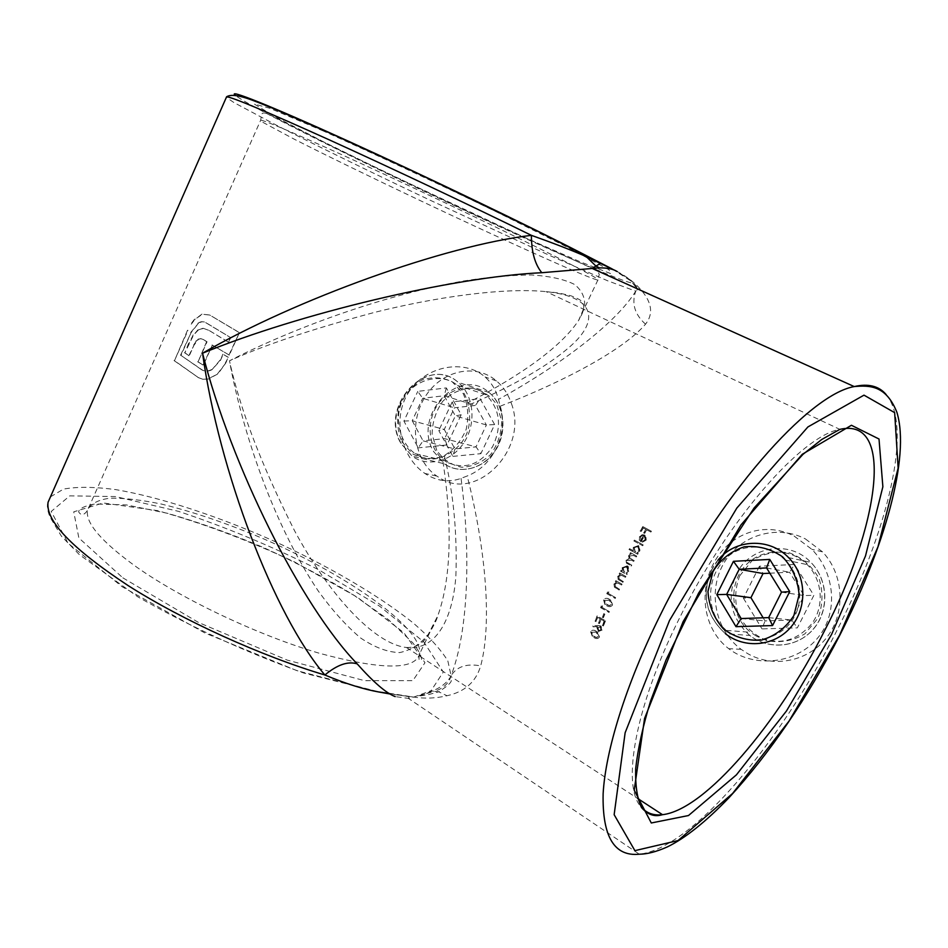 <?xml version="1.0" encoding="UTF-8"?>
<svg xmlns="http://www.w3.org/2000/svg" width="948" height="948" viewBox="0 0 948 948"><rect width="100%" height="100%" fill="white"/><g stroke="black" fill="none" stroke-linecap="round" stroke-linejoin="round"><path stroke-width="0.71" stroke-dasharray="4.74 3.56" d="M622.054 584.181L621.651 584.999L617.764 582.949L615.062 584.288L615.418 586.682L619.601 589.206L619.21 590.023L614.766 587.286L614.245 584.004L616.674 582.167L615.584 581.539L615.987 580.721L622.054 584.181L615.987 580.721M444.387 456.047C453.464 492.936 457.291 532.883 455.893 575.863C453.026 616.52 437.466 650.956 406.431 647.484L406.419 647.484C373.642 643.976 327.901 592.867 294.567 530.75C261.589 465.515 239.891 408.861 229.487 360.797C264.587 344.977 312.793 328.873 374.093 312.508C434.409 297.257 503.791 287.268 546.167 291.664C597.548 296.973 597.856 321.929 571.004 345.712C544.045 369.72 502.369 390.517 468.312 405.246C473.028 428.769 465.041 445.702 444.387 456.047L442.242 456.912C433.959 460.242 425.806 459.709 417.807 455.336L415.058 453.594C398.99 442.349 392.662 415.224 404.76 396.643C416.646 378.051 442.906 372.908 457.481 385.409C462.636 389.877 466.049 395.695 467.696 402.864C506.149 383.028 557.673 352.253 578.647 320.353L584.537 306.631C585.39 298.016 582.072 290.633 574.606 284.483C564.487 279.328 550.184 276.164 531.686 274.991C511.102 275.074 488.09 277.112 462.66 281.118C369.341 298.063 278.511 335.414 229.487 360.797C240.235 420.782 269.173 517.857 318.279 591.019C332.238 610.299 346.352 625.953 360.619 637.992C374.638 647.448 387.673 652.307 399.736 652.568C410.934 650.221 420.485 644.095 428.377 634.188L437.822 615.714C454.815 568.433 449.565 503.08 442.242 456.912M645.481 539.602L644.664 535.976L641.156 541.829L639.462 539.945L639.829 536.651L642.495 534.719L645.884 535.786L646.18 540.111L642.685 542.209L645.173 539.531L642.756 541.296M629.709 548.726L633.347 550.741L633.56 547.363L638.691 545.645L639.556 546.321L639.9 550.847L637.21 552.885L638.265 553.478L637.814 554.284L629.247 549.532L629.709 548.726L629.247 549.532M621.213 570.364L622.326 571.004L622.492 567.627L627.457 565.909L628.251 566.525L628.797 571.158L626.237 573.208L627.28 573.813L626.865 574.618L620.786 571.182L621.213 570.364L620.786 571.182M612.562 604.99C610.986 606.981 609.078 607.182 606.839 605.606L605.179 604.421L603.9 599.942C605.476 597.975 607.372 597.809 609.588 599.42L611.424 600.736L612.562 604.99L611.105 600.7L609.588 599.42M604.86 614.209L603.402 617.705L602.561 617.207L604.018 613.712L604.86 614.209L604.018 613.712M597.892 625.49L601.115 626.213L602.087 630.112L598.496 631.451L597.098 627.327L597.548 626.438L593.33 626.865L593.128 625.976L597.892 625.49L593.128 625.976M732.247 634.354L726.452 630.408C706.9 614.624 705.739 583.056 721.321 563.349C736.525 543.536 765.984 541.118 785.027 559.984C801.226 575.815 804.864 603.236 791.426 621.45C778.13 639.699 751.243 645.173 732.247 634.354M599.515 636.902C598.164 638.881 596.351 639.059 594.088 637.459L592.701 636.487L590.948 631.783C592.31 629.839 594.112 629.685 596.351 631.321L597.927 632.411L599.515 636.902L596.351 631.321M605.523 620.833L603.449 625.964L602.608 625.455L604.338 621.153L601.186 619.293L599.468 623.594L598.626 623.097L600.345 618.795L597.832 617.314L596.114 621.604L595.273 621.118L597.323 615.999L605.523 620.833L597.323 615.999M602.608 605.902L602.004 607.301L609.386 611.626L609.031 612.444L600.819 607.621L601.542 605.95L602.608 605.902L601.542 605.95M608.877 591.931L608.225 593.33L615.631 597.607L615.264 598.425L607.004 593.649L607.787 591.979L608.877 591.931L607.787 591.979M625.905 576.491L625.49 577.308L621.604 575.258L618.854 576.597L619.186 578.991L623.381 581.503L622.978 582.321L618.487 579.572L618.037 576.313L620.513 574.476L619.423 573.86L619.838 573.042L625.905 576.491L619.838 573.042M636.772 556.144L636.321 556.95L633.75 555.516L629.685 556.038L629.839 558.028L634.271 560.671L633.833 561.477L631.451 560.149L627.209 560.564L627.351 562.531L631.818 565.198L631.38 566.015L626.723 563.171L626.391 560.292L629.176 558.692L628.856 555.765L631.273 554.142L630.219 553.549L630.669 552.743L636.772 556.144L630.669 552.743M643.182 544.922L642.708 545.74L634.141 541L634.603 540.194L643.182 544.922L634.603 540.194M651.43 531.259L650.932 532.053L646.832 529.825L644.664 533.38L643.799 532.906L645.979 529.363L643.408 527.953L641.227 531.496L640.374 531.034L643.04 526.697L651.43 531.259L643.04 526.697M191.259 324.204L194.968 319.334L202.434 314.215L209.864 315.103L239.441 332.618L229.321 355.121L212.376 345.096L203.358 365.229L198.073 361.84L207.055 341.778L201.035 338.685L198.499 339.266L194.032 345.131L189.233 355.879L184.884 352.763L193.605 335.011L198.393 329.928L203.429 328.375L208.951 330.366L228.634 342.204L230.684 337.63L206.368 322.924C203.962 321.277 201.272 321.431 198.322 323.398L191.105 332.641L180.961 355.393L201.948 369.791C204.898 371.616 208.24 371.592 211.961 369.72L220.588 360.133L223.183 354.327L228.338 357.313L225.719 363.131L218.004 373.844L208.335 379.058L203.18 379.378L198.428 377.624L174.479 360.667L187.988 330.342M389.024 693.545L395.197 696.602L408.387 698.38L413.743 697.088C425.19 698.771 436.281 698.32 447.006 695.737C464.698 691.862 475.932 681.92 480.683 665.899C492.273 622.777 485.649 548.288 467.186 475.979L461.072 478.385C448.617 482.781 436.53 481.122 424.834 473.419C401.49 457.635 391.299 418.803 408.718 392.188C425.889 365.667 464.33 358.688 485.068 376.984C491.645 382.85 496.112 390.315 498.47 399.392L500.26 406.171C508.578 433.769 493.221 466.049 467.186 475.979M500.26 406.171C565.067 381.167 623.808 349.457 645.529 324.18C653.362 314.321 652.094 303.159 641.737 290.692C635.515 283.215 627.327 276.828 617.16 271.543L628.488 278.748L634.141 283.819C636.866 286.64 637.66 288.844 636.511 290.455L635.753 291.166C616.164 322.96 560.718 364.933 498.47 399.392M794.092 536.035L811.844 549.319C835.366 573.279 838.921 614.162 816.655 639.213C794.78 664.228 753.802 668.032 728.704 648.681C702.8 628.773 698.439 590.272 714.472 561.82C730.434 533.44 764.325 520.76 794.092 536.035M461.072 478.385C471.014 553.928 468.348 631.072 451.082 675.651L450.916 676.28C448.771 683.472 443.237 688.521 434.326 691.4L431.091 690.677L413.743 697.088L376.64 691.27L297.056 670.71L204.898 632.991L122.245 586.788L68.078 543.251L51.204 511.47L69.773 495.851L115.573 496.574L178.52 511.363C225.719 527.064 272.455 546.534 318.741 569.795L379.627 606.199L423.827 641.962L443.32 672.037L431.091 690.677M612.124 268.912L631.084 281.082L635.492 286.782L641.737 290.692M805.373 538.902L822.52 551.866C843.72 574.121 846.043 611.97 827.355 636.689C808.881 661.562 773.438 668.553 747.581 653.563L741.087 649.309C715.124 630.017 707.54 591.244 723.668 563.503C739.476 535.584 776.412 523.865 805.373 538.902M756.374 636.108L750.697 632.316C731.264 617.16 728.1 586.196 743.789 567.449C759.135 548.406 789.625 546.652 807.222 564.605C822.426 579.749 824.618 606.104 811.926 623.583C796.261 641.76 777.739 645.944 756.374 636.108M511.434 403.611C528.842 449.257 476.489 502.179 439.801 477.958L436.755 476.05C413.956 460.598 408.6 423.104 424.965 397.094C440.95 370.775 475.067 362.48 496.503 380.942C503.329 386.808 508.306 394.368 511.434 403.611M447.172 462.328L444.494 460.633C429.017 449.802 425.474 424.017 436.767 406.111C447.811 388.028 471.132 382.317 485.921 394.664C499.987 408.884 502.239 426.185 492.652 446.579C479.972 464.745 464.816 469.995 447.172 462.328M468.312 405.246L467.696 402.864M614.849 270.322L617.16 271.543M420.284 695.879L432.004 691.104C440.773 687.679 447.077 682.738 450.916 676.28L450.75 679.467C452.824 681.185 448.807 685.297 438.687 691.803L434.326 691.4L413.743 697.088L389.664 693.936M377.304 691.72L376.64 691.27M645.529 324.18C634.65 314.392 631.392 303.384 635.753 291.166L607.692 280.809L548.394 254.894L429.314 199.827C373.275 173.283 318.362 146.549 277.764 125.918L234.002 102.597L226.323 97.395M50.445 496.871L63.528 489.097C77.084 486.608 94.492 486.786 115.775 489.618C160.71 497.297 217.412 516.02 272.562 540.467C327.427 565.47 378.276 595.036 413.174 622.943C429.124 636.677 440.678 649.321 447.835 660.886L451.082 675.651C456.924 666.539 466.795 663.292 480.683 665.899M420.296 695.879C429.397 694.647 427.595 694.872 438.687 691.803L447.006 695.737M187.538 330.212L174.479 360.667M174.029 360.548L198.428 377.624M198.013 377.517L203.18 379.378M202.765 379.271L207.932 378.951L218.004 373.844M217.59 373.725L225.719 363.131M225.316 363.013L228.338 357.313M227.935 357.195L223.183 354.327M222.78 354.208L220.588 360.133M220.173 360.015L211.961 369.72M211.558 369.613C207.813 371.486 204.472 371.509 201.533 369.684L201.948 369.791M201.533 369.684L180.961 355.393M180.523 355.275L191.105 332.641M190.667 332.523L198.322 323.398M197.883 323.268C200.822 321.301 203.512 321.147 205.953 322.794L206.368 322.924M205.953 322.794L230.684 337.63M230.281 337.512L228.634 342.204M228.231 342.086L208.951 330.366M208.536 330.236L203.429 328.375M203.002 328.245L198.393 329.928M197.966 329.797L193.605 335.011M193.179 334.881L189.102 343.318M188.664 343.188L184.884 352.763M184.457 352.644L189.233 355.879M188.806 355.761L194.032 345.131M193.605 345.013L196.224 341.28M195.798 341.15L198.499 339.266M198.073 339.135L201.035 338.685M200.621 338.555L203.867 339.74M203.453 339.609L207.055 341.778M206.64 341.647L198.073 361.84M197.658 361.733L203.358 365.229M202.943 365.122L212.376 345.096M211.973 344.965L229.321 355.121M228.918 355.002L239.441 332.618M239.038 332.487L209.864 315.103M209.449 314.973L202.434 314.215M202.007 314.084L194.968 319.334M194.53 319.203L190.821 324.062M596.031 631.297C593.792 629.662 591.99 629.816 590.616 631.759L590.948 631.783M590.616 631.759L592.358 636.464L594.088 637.459M593.756 637.435C596.008 639.047 597.809 638.857 599.183 636.878M596.043 632.126L591.777 632.304L593.223 635.835L596.553 637.53L598.662 636.428L597.441 633.098L596.043 632.126L598.662 636.428M598.33 636.404L596.221 637.506L594.041 636.629L592.891 635.824L591.777 632.304M591.445 632.292L595.711 632.103M592.796 625.953L593.33 626.865M592.998 626.841L597.548 626.438M597.216 626.415L597.098 627.327M596.778 627.303L598.496 631.451M598.164 631.427L602.087 630.112M601.755 630.088L600.665 625.881M600.333 625.858L597.56 625.467M598.01 627.647L598.852 630.669L601.233 629.662L600.641 626.901L597.678 627.635L600.368 626.711M600.048 626.687L600.902 629.638L598.852 630.669M598.52 630.645L597.678 627.635M597.003 615.975L595.273 621.118M594.953 621.082L596.114 621.604M595.782 621.58L597.832 617.314M597.513 617.278L600.345 618.795M600.025 618.771L598.626 623.097M598.295 623.073L599.468 623.594M599.136 623.571L601.186 619.293M600.866 619.269L604.338 621.153M604.018 621.13L602.608 625.455M602.288 625.431L603.449 625.964M603.129 625.941L605.191 620.81M603.686 613.688L602.561 617.207M602.241 617.184L603.402 617.705M603.082 617.681L604.528 614.185M601.21 605.914L600.819 607.621M600.499 607.597L609.031 612.444M608.711 612.408L609.386 611.626M609.066 611.59L602.004 607.301M601.684 607.277L602.288 605.879M609.268 599.385C607.064 597.773 605.168 597.939 603.58 599.906L603.9 599.942M603.58 599.906L604.86 604.386L606.839 605.606M606.519 605.571C608.746 607.158 610.654 606.957 612.242 604.954M609.22 600.238L604.729 600.463L605.772 603.758L609.41 605.642L611.697 604.516L610.82 601.364L609.22 600.238L611.697 604.516M611.377 604.492L609.09 605.618L606.874 604.753L605.452 603.734L604.729 600.463M604.409 600.428L608.9 600.202M607.467 591.931L607.004 593.649M606.684 593.614L615.264 598.425M614.944 598.389L615.631 597.607M615.323 597.572L608.225 593.33M607.905 593.294L608.557 591.896M615.667 580.686L615.584 581.539M615.276 581.491L616.674 582.167M616.366 582.119L614.245 584.004M613.937 583.956L614.446 587.25L619.21 590.023M618.902 589.988L619.601 589.206M619.293 589.17L615.418 586.682M615.11 586.646L615.062 584.288M614.742 584.241L617.764 582.949M617.444 582.902L621.651 584.999M621.331 584.963L621.734 584.146M619.518 572.995L619.423 573.86M619.103 573.813L620.513 574.476M620.205 574.429L618.037 576.313M617.729 576.277L618.179 579.524L622.978 582.321M622.658 582.273L623.381 581.503M623.061 581.456L619.186 578.991M618.878 578.944L618.854 576.597M618.546 576.55L621.604 575.258M621.284 575.211L625.49 577.308M625.182 577.261L625.597 576.443M620.478 571.134L626.865 574.618M626.557 574.583L627.28 573.813M626.972 573.765L626.237 573.208M625.917 573.161L628.797 571.158M628.488 571.111L627.457 565.909M627.138 565.861L622.492 567.627M622.184 567.579L622.326 571.004M622.018 570.957L620.893 570.317M623.227 568.053L624.258 572.094L628.038 570.767L627.576 567.153L622.919 568.006L627.031 566.726M626.723 566.679L627.73 570.72L624.258 572.094M623.938 572.047L622.919 568.006M630.361 552.684L630.219 553.549M629.91 553.502L631.273 554.142M630.965 554.094L629.91 554.58M629.602 554.521L628.856 555.765M628.536 555.718L629.176 558.692M628.856 558.633L626.391 560.292M626.071 560.244L626.403 563.124L631.38 566.015M631.072 565.956L631.818 565.198M631.51 565.15L627.031 562.484L627.209 560.564M626.901 560.517L631.143 560.102L633.833 561.477M633.525 561.429L634.271 560.671M633.963 560.612L629.519 557.969L629.685 556.038M629.365 555.99L633.442 555.469L636.321 556.95M636.013 556.903L636.464 556.085M628.939 549.473L637.814 554.284M637.506 554.236L638.265 553.478M637.957 553.419L637.21 552.885M636.902 552.838L639.9 550.847M639.592 550.788L638.691 545.645M638.383 545.598L633.56 547.363M633.252 547.304L633.347 550.741M633.027 550.681L629.389 548.667M634.307 547.79L635.219 551.783L639.142 550.456L638.834 546.925L633.999 547.731L638.241 546.463M637.921 546.404L638.822 550.397L635.219 551.783M634.911 551.736L633.999 547.731M634.295 540.135L634.141 541M633.821 540.941L642.708 545.74M642.4 545.681L642.874 544.863M642.448 541.237L642.685 542.209M642.377 542.149L646.18 540.111M645.861 540.052L644.995 535.087M644.687 535.028L642.495 534.719M642.187 534.66L639.829 536.651M639.509 536.592L639.462 539.945M639.153 539.886L641.156 541.829M640.848 541.77L644.664 535.976M644.344 535.904L645.173 539.531M640.884 540.609L643.858 535.644L642.14 535.739L640.552 537.101L640.884 540.609L640.552 537.101M640.244 537.042L641.82 535.667L643.858 535.644M643.538 535.584L640.575 540.55M642.72 526.626L640.374 531.034M640.054 530.963L641.227 531.496M640.907 531.437L643.408 527.953M643.088 527.894L645.979 529.363M645.659 529.292L643.799 532.906M643.491 532.847L644.664 533.38M644.344 533.309L646.832 529.825M646.524 529.766L650.932 532.053M650.612 531.994L651.11 531.188M452.232 401.905L454.436 407.806L422.701 398.29L417.784 391.382L446.33 387.91L461.19 414.738L446.958 444.968L444.671 438.628L455.348 415.935L444.209 395.743L422.701 398.29L412.226 420.711L444.257 429.456L454.436 407.806L475.458 405.424L486.395 424.977L476.026 446.875L454.921 448.961L444.257 429.456L438.794 430.522L452.86 456.367L454.921 448.961L423.069 440.844L444.671 438.628L476.026 446.875L480.861 453.677L494.655 424.597L480.079 398.681L452.232 401.905L438.794 430.522M403.919 421.09L412.226 420.711L423.069 440.844L418.246 447.847L403.919 421.09L417.784 391.382M461.19 414.738L455.348 415.935L486.395 424.977L494.655 424.597M446.33 387.91L444.209 395.743L475.458 405.424L480.079 398.681M769.835 573.208L789.565 572.26L804.094 595.569L791.699 620.051L765.036 620.916L763.152 617.812M766.577 567.923L789.565 572.26L794.507 564.463L759.407 566.229L763.057 573.528M741.158 618.534L765.036 620.916L762.014 628.903L797.363 627.86L813.858 595.344L794.507 564.463M768.674 617.622L791.699 620.051L797.363 627.86M781.531 592.144L804.094 595.569L813.858 595.344M759.407 566.229L743.398 598.164L750.923 597.69M406.431 647.484L406.431 647.484C414.892 647.863 421.753 644.332 427.015 636.878C433.153 627.055 436.755 620.004 437.822 615.714L419.644 653.836C418.376 659.713 419.004 661.704 421.552 659.808C421.303 656.099 420.379 653.042 412.89 642.922L388.633 619.779L353.462 594.917C325.756 578.114 295.646 562.271 263.165 547.387C230.293 533.523 198.464 522.17 167.666 513.342L126.511 504.929L94.895 503.969C84.396 505.959 78.968 508.59 78.637 511.837C81.101 515.878 84.064 515.392 87.512 510.368C90.463 503.85 97.976 499.786 110.039 498.186C124.259 497.961 141.394 499.916 161.456 504.075C193.605 511.908 227.947 523.628 264.456 539.211C347.999 575.519 423.235 628.287 419.644 653.836C414.975 670.283 381.44 670.07 319.049 653.172C258.851 635.515 183.047 599.752 136.654 567.117C101.72 541.972 85.344 523.059 87.512 510.368L260.7 120.147L261.506 115.206C262.004 110.667 268.166 114.068 272.74 116.343L337.95 149.251L465.634 210.515L594.704 269.54C598.579 272.574 599.989 274.529 598.935 275.418L597.856 280.075C589.514 278.842 504.632 240.602 420.083 200.526C371.829 177.632 325.602 155.128 293.916 139.012L262.94 122.363L260.7 120.147C264.137 120.408 285.751 129.461 325.543 147.319C378.098 170.972 456.735 207.956 514.373 236.147C573.469 265.203 601.293 279.838 597.856 280.075L578.647 320.353C583.672 312.082 584.963 306.216 582.534 302.756C579.998 300.409 583.257 300.812 571.17 295.859C558.028 292.565 554.284 292.387 546.167 291.664L839.869 429.361C801.866 435.736 727.673 519.729 679.479 618.143C634.805 707.208 621.319 786.544 641.275 807.127M886.107 394.51C913.86 427.299 886.83 533.653 835.946 632.399C780.18 742.758 692.502 848.199 639.367 854.207L408.387 698.38M122.813 577.818L198.63 622.528L287.208 660.104L364.648 680.676L412.83 680.664L424.977 662.711L403.907 632.731L357.301 597.204L294.39 561.856C247.286 539.886 201.592 522.786 157.273 510.581L103.249 502.973L73.743 511.813L78.85 537.943L122.813 577.818M323.493 131.073L269.694 108.238L254.289 104.031L275.062 116.734L323.138 141.631L387.756 173.401L525.915 238.007L579.998 261.719L610.796 273.64L608.96 269.742L569.333 248.175L496.171 211.7C434.705 182.099 377.15 155.223 323.493 131.073M628.488 278.748C640.386 286.782 628.583 283.298 593.092 268.272M592.678 268.106C494.903 227.022 256.529 112.433 235.317 95.31M401.205 443.498C379.295 406.799 427.275 354.161 458.192 382.34C473.68 395.02 476.643 422.761 464.33 442.041C452.232 461.486 428.081 467.755 412.179 456.201L401.205 443.498M433.544 451.461L444.316 463.773C459.899 474.984 483.492 468.999 495.259 450.241C507.216 431.648 504.253 404.82 489.085 392.508C458.796 365.134 411.989 415.888 433.544 451.461M452.86 456.367L480.861 453.677M436.744 450.324L432.11 434.148C432.324 422.156 435.819 411.266 442.609 401.466C450.952 393.313 460.455 388.846 471.12 388.076C481.56 389.877 490.08 395.328 496.669 404.429L501.634 420.865C501.48 433.189 497.878 444.339 490.827 454.317C482.176 462.494 472.483 466.807 461.735 467.257C451.366 465.113 443.036 459.472 436.744 450.324M446.958 444.968L418.246 447.847M401.762 441.638L412.51 453.867C422.144 458.891 432.395 459.673 443.261 456.201C453.452 450.181 461.084 441.247 466.167 429.373C468.976 416.741 468.039 404.891 463.323 393.823L452.16 381.736C442.325 377.031 432.087 376.557 421.422 380.29C411.527 386.429 404.132 395.28 399.262 406.846C396.513 419.111 397.342 430.7 401.762 441.638M711.569 570.198C724.853 541.13 766.411 533.617 788.594 557.614L810.872 562.377C789.352 539.258 749.074 546.404 736.252 574.37C726.488 597.927 731.015 618.297 749.821 635.48C768.579 650.387 797.671 647.733 813.455 628.903C829.441 610.287 828.149 579.678 810.872 562.377C828.279 579.69 829.583 610.239 813.621 628.82C797.884 647.591 768.745 650.352 749.821 635.48L725.433 633.691C706.082 615.845 701.461 594.68 711.569 570.198M743.398 598.164L762.014 628.903M739.677 575.863L752.108 560.612C763.531 553.478 775.926 550.883 789.305 552.803C802.067 557.625 811.95 566.122 818.954 578.304C823.267 591.777 822.923 605.12 817.899 618.309L804.947 633.797C793.109 640.801 780.5 643.111 767.122 640.741C754.572 635.527 745.01 626.889 738.433 614.802C734.439 601.625 734.854 588.649 739.677 575.863M406.419 647.484L637.649 798.465M822.52 551.866L811.844 549.319M741.087 649.309L728.704 648.681M496.503 380.942L485.068 376.984M436.755 476.05L424.834 473.419M726.452 630.408L750.697 632.316M785.027 559.984L807.222 564.605M415.058 453.594L444.494 460.633M457.481 385.409L485.921 394.664M634.117 283.796C636.855 286.225 637.649 288.441 636.511 290.455L636.511 290.455C637.885 289.969 637.103 287.754 634.141 283.819M408.375 698.38L409.157 696.709L376.937 691.495L303.502 672.962C245.437 652.094 190.204 626.711 137.804 596.825L79.395 554.675L61.359 536.094L50.031 517.087C47.376 510.462 46.725 505.533 48.064 502.298M489.085 392.508L458.192 382.34C426.576 354.327 378.88 406.597 400.886 443.332L412.179 456.201L444.316 463.773C460.278 474.984 483.942 468.845 495.638 450.205C507.536 431.719 504.573 404.926 489.085 392.508M717.968 560.173L711.356 570.234C701.236 594.692 705.928 615.845 725.433 633.691"/><path stroke-width="1.42" d="M617.16 271.543C613.226 269.031 607.324 267.81 599.468 267.869L541.806 272.716C452.409 276.828 298.359 313.871 202.552 353.201C231.004 465.504 300.646 605.215 357.183 663.873C373.524 682.276 386.203 693.189 395.197 696.602M599.468 267.869L595.96 266.092L591.99 268.367L854.231 386.571C868.261 383.348 878.891 385.99 886.107 394.51M389.664 693.936L379.153 692.052C363.546 689.303 345.451 683.615 324.88 675C274.162 615.37 219.012 471.44 202.552 353.201C295.48 299.426 444.482 245.568 531.39 235.341C553.229 243.103 571.431 250.154 586.006 256.505L614.849 270.322M584.442 254.657L612.124 268.912M235.317 95.31C226.88 88.46 269.09 105.133 348.497 141.24C427.69 177.24 529.28 226.145 584.004 254.431L595.96 266.092L600.629 263.248L538.286 231.561L417.393 173.294L331.397 133.751L273.368 108.522C255.154 101.377 234.76 91.79 226.596 96.779L226.323 97.395M389.024 693.545L377.304 691.72M541.806 272.716C534.933 264.35 531.461 251.895 531.39 235.341C470.267 205.313 389.912 167.358 328.79 139.64C266.175 111.402 232.106 97.111 226.596 96.779L48.064 502.298C45.421 520.819 72.119 548.584 128.134 585.591C183.308 620.679 261.221 656.028 324.88 675C337.287 664.702 348.046 661.005 357.183 663.873M763.152 617.812L750.923 597.69L726.654 594.408L716.807 594.633L733.444 561.311L739.215 569.286L726.654 594.408L741.158 618.534L768.674 617.622L781.531 592.144L766.577 567.923L739.215 569.286L763.057 573.528L769.835 573.208M750.923 597.69L763.057 573.528M766.577 567.923L769.752 559.415L789.72 591.611L781.531 592.144M789.72 591.611L772.573 625.562L768.674 617.622M772.573 625.562L735.992 626.675L741.158 618.534M824.239 631.332C878.583 527.313 895.587 416.587 839.869 429.361L821.738 439.493L802.968 454.365L754.098 507.974L698.605 593.116L666.053 659.938L650.648 700.845C642.827 726.452 637.838 749.015 635.693 768.52C635.231 785.892 637.21 798.963 641.642 807.732C650.067 817.176 657.438 816.121 662.522 814.699C705.466 809.699 777.952 723.206 824.239 631.332M641.275 807.127C646.595 813.242 653.682 815.766 662.522 814.699L637.649 798.465M639.367 854.207C614.28 856.755 602.205 836.598 603.129 793.749C605.511 750.65 625.858 684.729 659.666 616.342C718.181 496.397 808.395 394.629 854.231 386.571C870.003 385.172 886.214 385.457 896.927 412.404C910.471 457.339 884.259 547.885 839.869 635.065C807.032 698.7 770.084 752.902 729.012 797.683C705.881 821.715 685.345 838.115 667.38 846.896C656.407 851.754 647.069 854.195 639.367 854.207M50.445 496.871L48.064 502.298M831.55 634.485L786.496 710.953L736.43 774.836L688.485 815.541L651.288 822.983L634.2 790.229L644.557 718.477L683.117 621.663L740.992 524.908L802.292 454.27L851.423 425.273L879.009 439.019L882.872 486.751L865.488 556.014L831.55 634.485M839.584 635.184L877.955 546.842L898.135 468.111L894.651 412.653L863.995 395.15L807.909 426.944L736.869 508.021L669.501 620.49L625.135 732.757L614.15 814.688L634.887 850.64L678.045 840.556L732.603 793.464L788.997 721.144L839.584 635.184M717.968 560.173C734.949 539.068 769.314 537.255 788.594 557.614C806.404 575.578 807.684 607.431 791.13 626.818C774.789 646.406 744.749 649.179 725.433 633.691M735.992 626.675L716.807 594.633M733.444 561.311L769.752 559.415M713.026 571.395L707.955 591.505C708.891 605.819 714.069 618.309 723.466 628.951C734.842 637.352 747.557 641.061 761.588 640.078C775.144 635.99 785.904 627.813 793.867 615.572L799.093 594.834C797.955 580.069 792.445 567.402 782.586 556.843C770.843 548.75 758.045 545.408 744.18 546.842C730.991 551.238 720.599 559.427 713.026 571.395"/></g></svg>
